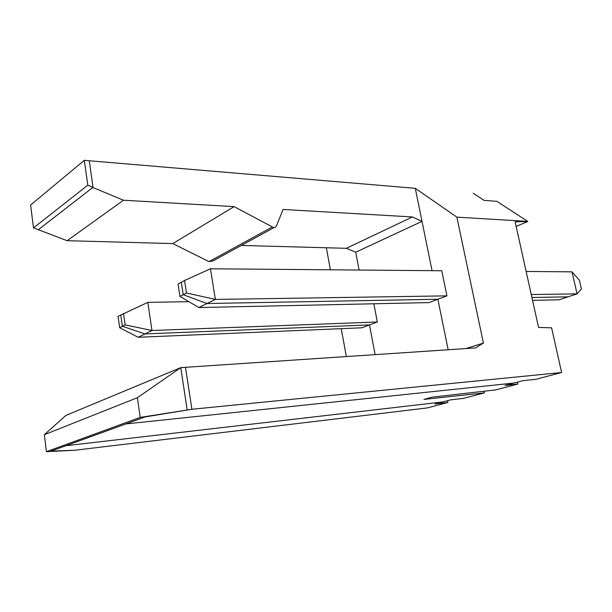<?xml version="1.0" encoding="UTF-8"?>
<svg xmlns="http://www.w3.org/2000/svg" width="612" height="612" viewBox="0 0 612 612"><rect width="100%" height="100%" fill="white"/><g stroke="black" fill="none" stroke-linecap="round" stroke-linejoin="round"><path stroke-width="0.92" d="M517.454 382.118L517.874 384.045L495.59 389.921L432.279 397.127L423.917 399.422L484.398 392.873L463.529 398.374L450.707 399.843L435.063 404.004L447.869 402.497L447.502 400.699M447.869 402.497L427.26 407.936L74.832 450.248L50.972 451.143L125.896 423.917L513.965 383.043L125.896 423.917L145.136 416.925L191.87 409.267L561.625 372.509L551.603 327.833L538.56 327.443L515.12 221.781L527.766 221.552L516.146 226.402M65.874 445.727L442.797 401.946L65.874 445.727M561.625 372.509L535.898 379.295L523.076 380.626L505.038 385.415L517.874 384.045M359.099 270.045L355.717 252.19L359.099 270.045M373.856 303.782L377.306 321.981L361.814 327.795L138.136 337.288L151.967 330.503L377.306 321.981M119.669 327.726L118.062 316.35L147.821 302.359L151.967 330.503L125.131 324.888L122.385 326.311L144.975 333.93L369.495 324.911L375.125 354.639L369.495 324.911L144.975 333.93L122.385 326.311L119.669 327.726L138.136 337.288M437.871 299.253L448.152 349.75L437.871 299.253L428.958 302.596L198.816 307.538L207.009 303.521L437.871 299.253L207.009 303.521L183.21 294.701L181.29 282.262L183.21 294.701L207.009 303.521L215.37 299.429L210.452 268.783L441.757 270.741L446.921 295.856L437.871 299.253M241.312 245.443L346.369 248.311L355.748 252.198L422.012 221.368L432.049 270.657L415.288 188.32L456.881 217.145L483.404 343.072L465.908 348.565M274 227.626L212.953 260.903L208.983 261.615L172.791 243.576L234.105 206.627L123.486 200.223L67.113 240.692L172.791 243.576M87.791 185.214L84.334 160.321L89.283 160.734L93.016 187.387L87.791 185.214L33.507 227.871L67.113 240.692M346.369 248.311L412.404 216.946L283.088 209.465L276.471 225.79L275.431 227.136L273.656 227.626L234.105 206.627M422.012 221.368L412.404 216.946M38.25 229.798L92.817 187.471L123.486 200.223M89.291 160.757L415.288 188.32M484.054 391.236L484.398 392.873M123.494 313.421L125.131 324.888M120.771 314.897L122.385 326.311L120.771 314.897M147.821 302.359L188.871 301.67M531.262 294.548L577.07 293.844L568.051 296.835L531.92 297.508L568.051 296.835L559.154 299.796L532.555 300.362M184.541 280.51L186.484 292.995L179.943 296.392L178.046 284.014L184.541 280.51L210.452 268.783M179.943 296.392L198.816 307.538M346.354 356.567L341.228 328.667M330.404 269.8L326.349 247.761M473.191 193.216L484.023 200.346L496.906 201.356L527.728 221.406L456.881 217.145M137.386 397.708L140.202 417.415L46.428 451.679L44.316 434.696L137.386 397.708L180.754 367.636L475.463 347.93L483.404 343.072M581.4 288.971L577.07 293.844L571.99 271.843L579.38 280.25L581.4 288.971M186.484 292.995L215.37 299.429L446.921 295.856M526.136 271.453L571.99 271.843M46.428 451.679L74.832 450.248L50.972 451.143L145.166 416.91L191.9 409.26L140.202 417.415M44.316 434.696L65.966 415.387L180.754 367.636L187.15 409.734M185.49 367.322L191.9 409.26M33.507 227.871L30.6 205.035L84.334 160.321M272.003 227.136L208.983 261.615"/></g></svg>
